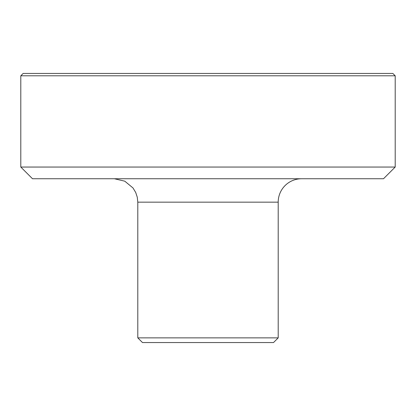 <?xml version="1.0" encoding="UTF-8"?>
<svg xmlns="http://www.w3.org/2000/svg" width="416" height="416" viewBox="0 0 416 416"><rect width="100%" height="100%" fill="white"/><g stroke="black" fill="none" stroke-linecap="round" stroke-linejoin="round"><path stroke-width="0.62" d="M137.8 337.87L142.48 342.55L273.52 342.55L278.2 337.87L137.8 337.87L137.8 202.15L278.2 202.15A23.4 23.4 0 0 1 301.6 178.75M20.8 167.05L32.5 178.75L383.5 178.75L395.2 167.05L20.8 167.05L20.8 75.79L395.2 75.79L395.2 167.05M395.2 75.79L392.86 73.45L23.14 73.45L20.8 75.79M137.8 202.15L137.275 197.226L135.725 192.52L133 187.954L124.779 181.178L114.4 178.75M278.2 337.87L278.2 202.15"/></g></svg>

